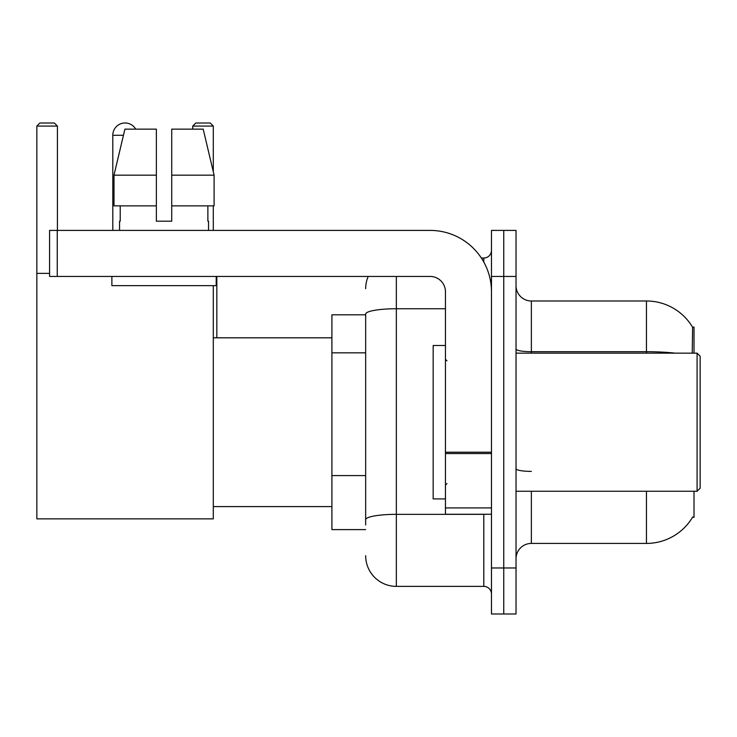 <?xml version="1.0" encoding="UTF-8"?>
<svg xmlns="http://www.w3.org/2000/svg" width="737" height="737" viewBox="0 0 737 737"><rect width="100%" height="100%" fill="white"/><g stroke="black" fill="none" stroke-linecap="round" stroke-linejoin="round"><path stroke-width="1.11" d="M694.014 353.152L694.014 327.071L692.614 327.265A53.7 53.7 0 0 0 646.45 300.991A53.7 53.7 0 0 1 692.504 327.071A53.7 53.7 0 0 0 646.45 300.991L531.368 300.991A15.348 15.348 0 0 1 516.029 285.643A15.348 15.348 0 0 0 531.368 300.991L531.368 353.152M694.014 491.247L694.014 517.328L692.504 517.328L692.771 516.877A53.7 53.7 0 0 1 646.45 543.418A53.7 53.7 0 0 0 692.504 517.328M365.663 314.8L331.908 314.8L331.908 529.608L365.663 529.608M516.029 558.757A15.348 15.348 0 0 1 531.368 543.418L646.45 543.418L646.45 491.247M503.749 567.969L503.749 613.995L516.029 613.995L516.029 567.969L503.749 567.969L503.749 613.995L491.478 613.995L491.478 567.969L503.749 567.969L503.749 276.439L503.749 567.969M491.478 567.969L491.478 230.405L503.749 230.405L503.749 276.439L503.749 230.405L516.029 230.405L516.029 567.969M692.246 353.152L692.614 327.265A53.7 53.7 0 0 0 646.45 300.991L646.45 351.706L531.368 351.706A15.348 2.662 0 0 1 516.029 349.043M365.663 525.002L365.663 314.073A30.687 5.325 180 0 1 396.349 308.748L445.452 308.748M396.349 276.439L396.349 586.376L483.804 586.376L483.804 514.26M481.362 258.024L483.804 258.024A7.674 7.674 0 0 0 491.478 250.359M491.478 594.05A7.674 7.674 0 0 0 483.804 586.376M365.663 288.711A30.687 30.687 0 0 1 368.224 276.439M396.349 586.376A30.687 30.687 0 0 1 365.663 555.689M171.721 221.201L156.373 221.201L171.721 221.201L156.373 221.201L171.721 221.201L171.721 129.141L203.2 129.141L214.099 175.176L214.099 205.863L171.721 205.863M213.297 126.073L192.744 126.073L195.812 123.005L210.229 123.005L213.297 126.073L213.297 171.795L214.099 175.176L171.721 175.176M112.798 230.405L112.798 135.276A12.271 12.271 0 0 1 135.709 129.141M213.297 285.643L213.297 518.866L36.85 518.866L36.85 126.073L39.918 123.005L54.345 123.005L57.412 126.073L36.85 126.073M57.412 230.405L57.412 126.073M36.85 273.372L49.582 273.372M213.297 205.863L213.297 230.405M192.744 126.073L192.744 129.141M216.825 337.813L216.825 276.439M491.478 514.26L445.452 514.26L445.452 452.214L491.478 452.214M491.478 291.778A61.374 61.374 0 0 0 430.104 230.405L57.256 230.405L57.256 276.439L430.104 276.439A15.348 15.348 0 0 1 445.452 291.778L445.452 452.214M57.256 276.439L49.582 276.439L49.582 230.405L57.256 230.405M156.373 175.176L156.373 205.863L156.373 175.176L113.995 175.176L124.903 129.141L156.373 129.141L156.373 221.201M119.551 221.201L120.214 221.201L119.551 221.201L119.551 230.405M208.543 221.201L207.88 221.201L208.543 221.201L208.543 230.405M207.88 205.863L207.88 221.201M120.214 221.201L120.214 205.863M111.877 276.439L111.877 285.643L216.217 285.643L216.217 276.439M156.373 205.863L113.995 205.863L113.995 175.176L124.903 129.141M214.099 175.176L203.2 129.141M697.082 353.152L700.15 356.229L700.15 488.18L697.082 491.247L697.082 353.152L516.029 353.152M445.452 345.487L433.172 345.487L433.172 498.921L445.452 498.921M365.663 352.839L331.908 352.839M365.663 475.586L331.908 475.586M531.368 491.247L531.368 543.418M675.221 353.152A53.7 9.323 180 0 0 646.45 351.706L646.45 353.152M516.029 276.439L491.478 276.439M531.368 471.385A15.348 2.662 -0 0 1 516.029 468.723M486.475 514.26A7.674 1.336 0 0 1 483.804 514.343L396.349 514.343A30.687 5.325 180 0 0 365.663 519.677M483.804 262.068L483.804 258.024M123.438 135.276L112.798 135.276M491.478 453.55L445.452 453.55M445.452 507.922L491.478 507.922M213.297 506.595L331.908 506.595M213.297 337.813L331.908 337.813M516.029 491.247L697.082 491.247M446.981 360.826L445.452 359.297M446.981 483.573L445.452 485.112"/></g></svg>

